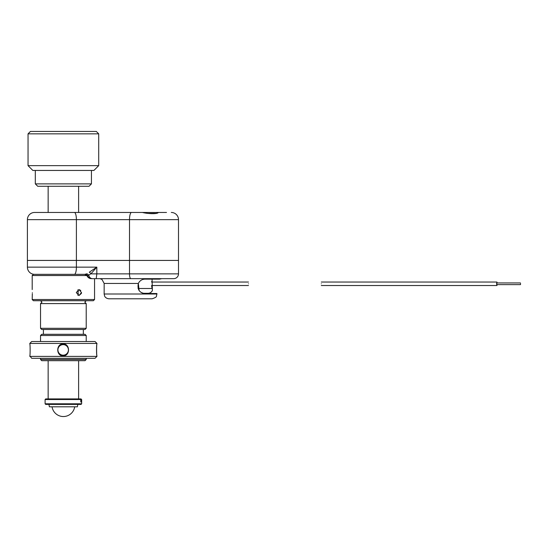 <?xml version="1.0" encoding="UTF-8"?>
<svg xmlns="http://www.w3.org/2000/svg" width="548" height="548" viewBox="0 0 548 548"><rect width="100%" height="100%" fill="white"/><g stroke="black" fill="none" stroke-linecap="round" stroke-linejoin="round"><path stroke-width="0.82" d="M151.618 281.597L151.577 282.042L248.47 282.042M151.604 285.659L151.734 286.666M151.837 287.241L152.056 288.289M152.385 290.063L152.049 279.138M143.083 293.29L148.042 293.29A4.795 4.795 0 0 0 152.413 290.467M77.809 404.41L77.391 406.808L49.368 406.808L48.943 404.41M140.404 212.46L142.487 212.46C147.049 213.747 157.283 214.343 158.304 212.514L141.089 212.46M78.611 186.272L78.611 212.46L86.639 212.46L40.114 212.46M90.194 274.343L87.488 275.781A2.397 2.267 90 0 0 85.406 274.343L34.593 274.343A7.193 7.193 0 0 1 27.4 267.143L27.4 260.43L178.504 260.43L27.4 260.43L27.4 219.652A7.193 7.193 0 0 1 34.593 212.46L142.487 212.46M158.29 212.46L166.51 212.46M137.48 212.46L131.349 212.46M159.591 212.46L156.529 212.46M90.879 273.863A2.397 1.103 50.8 0 0 89.31 272.185L96.825 267.143L90.879 273.863L96.825 273.863L96.208 278.658L173.709 278.658A4.795 4.795 0 0 0 178.504 273.863L178.504 219.652A7.193 7.193 0 0 0 171.305 212.46A7.193 7.193 0 0 1 178.504 219.652L27.4 219.652A7.193 7.193 0 0 1 34.593 212.46M115.532 212.46L112.477 212.46M520.6 283.782L520.436 284.624L520.6 283.782M520.436 282.946L496.92 282.946L496.755 283.782L496.92 284.624L520.436 284.624M497.214 284.624L496.92 285.522L496.577 283.782L496.92 282.042L497.214 282.946M321.306 283.782C321.306 286.029 321.306 286.029 321.306 283.782C321.306 281.535 321.306 281.535 321.306 283.782M45.1 399.533L45.71 398.923L79.96 398.923L80.762 399.533L45.1 399.533L45.1 403.801L81.652 403.801L81.652 399.533L80.762 399.533L80.762 401.972L81.597 401.972L81.597 399.533L81.029 398.923L81.652 399.533M81.652 403.801L81.042 404.41L45.71 404.41L45.1 403.801M81.597 401.972L80.762 401.972M79.96 398.923L81.029 398.923M148.015 213.419L155.838 213.419M98.709 165.647L28.044 165.647L28.044 133.842L98.709 133.842L98.709 165.647L93.913 170.442L32.839 170.442L28.044 165.647M98.709 133.842L96.311 131.445L30.441 131.445L28.044 133.842M91.441 183.875L35.312 183.875L37.716 186.272L89.043 186.272L91.441 183.875L91.441 170.442M152.118 298.804L108.949 298.804C105.435 298.441 104.538 296.002 104.627 296.084L104.154 294.009L156.92 294.009L156.427 296.119C156.742 296.831 155.303 297.728 152.118 298.804M99.996 278.658L101.976 279.439L104.154 283.453L104.154 294.009M139.13 290.598L138.329 283.453C137.171 289.454 139.37 292.81 144.925 293.529L156.92 293.529L156.92 294.009M99.702 278.658L91.701 278.658A4.795 4.487 90 0 1 87.584 275.774A2.397 2.254 83.7 0 0 85.509 274.336L86.79 273.829L84.796 274.343L86.995 275.781C87.886 277.61 89.351 278.569 91.386 278.658M141.939 279.788L141.357 280.083M104.154 283.453L138.329 283.453C139.747 280.679 141.946 279.24 144.925 279.138L159.626 279.138L161.715 278.658M143.877 293.454L143.412 293.365M141.151 292.461L142.631 293.153M86.79 273.829A2.397 1.939 53.5 0 1 88.749 275.322A4.795 3.822 90 0 0 92.386 278.658M86.221 303.599L40.531 303.599L40.531 328.307L86.221 328.307L86.221 303.599L84.782 302.16L86.221 300.722M78.967 289.57L76.295 292.57L78.967 295.564L81.494 292.57L78.967 289.57L80.775 290.461M32.339 292.57C32.181 288.707 32.181 288.707 32.339 292.57C32.181 288.707 32.181 288.707 32.339 292.57C32.181 296.427 32.181 296.427 32.339 292.57M77.837 295.276L78.364 294.071L77.967 292.57L78.364 291.07L77.837 289.858M40.531 335.499L86.221 335.499L85.022 334.301L41.73 334.301L40.531 335.499L40.531 341.514M86.221 359.488L40.531 359.488L41.73 360.687L85.022 360.687L86.221 359.488L86.221 358.303M85.406 274.343L74.405 274.343A7.193 1.993 90 0 0 76.398 267.143L96.825 267.143L96.825 273.863L178.504 273.863A4.795 4.795 0 0 1 173.709 278.658M86.872 275.541L32.195 275.541L32.195 289.57M94.557 299.523L32.195 299.523L33.394 300.722L93.359 300.722L94.557 299.523L94.557 278.658M86.221 328.307L85.022 329.506L41.73 329.506L40.531 328.307M81.494 292.57L81.412 293.317M81.392 293.406L78.967 295.564M32.325 293.598L32.195 299.523M37.415 274.343L33.394 274.343L32.195 275.541M248.47 283.782C248.47 286.029 248.47 286.029 248.47 283.782C248.47 281.542 248.47 281.542 248.47 283.782M63.136 355.186A5.275 5.275 -90 0 0 68.411 349.905A5.275 5.275 -90 0 0 63.136 344.63A5.275 5.275 -90 0 0 57.862 349.905A5.275 5.275 -90 0 0 63.136 355.186M63.13 355.905C70.322 356.056 70.315 343.747 63.13 343.911C55.937 343.767 55.971 356.077 63.13 355.905M29.798 356.385L96.955 356.385L95.037 358.303L31.716 358.303L29.798 355.899C30.25 356.056 30.25 343.747 29.798 343.911L29.798 343.432L96.955 343.432L95.037 341.514L31.716 341.514L29.798 343.432M96.955 355.905L96.955 355.899C96.496 355.899 96.503 343.774 96.955 343.911L96.955 343.911C96.393 343.76 96.4 356.07 96.955 355.905L96.955 356.385M63.164 344.63A5.275 5.275 -90 0 0 57.917 349.905A5.275 5.275 -90 0 0 63.164 355.186M138.062 288.495L152.104 288.495M34.593 274.343A7.193 7.193 0 0 1 27.4 267.143L76.398 267.143L76.398 219.652A7.193 1.993 -90 0 0 74.405 212.46M130.835 278.658A4.795 1.329 -90 0 1 129.506 273.863L129.506 219.652A7.193 1.993 -90 0 1 131.499 212.46M171.305 212.46A7.193 7.193 0 0 1 178.504 219.652A7.193 7.193 0 0 0 171.305 212.46M87.488 275.781L86.995 275.781M48.149 186.272L48.149 212.46M48.149 360.687L48.149 398.923M52.053 406.808A11.453 11.453 0 0 0 74.699 406.808M78.611 360.687L78.611 398.923M496.92 285.522L321.306 285.522M496.92 282.042L321.306 282.042M35.312 170.442L35.312 183.875M40.531 300.722L41.97 302.16L40.531 303.599M83.344 329.506L83.344 334.301M86.221 335.499L86.221 341.514M40.531 358.303L40.531 359.488M43.408 329.506L43.408 334.301M248.47 285.522L151.591 285.522M96.955 343.918L96.955 343.432"/></g></svg>
